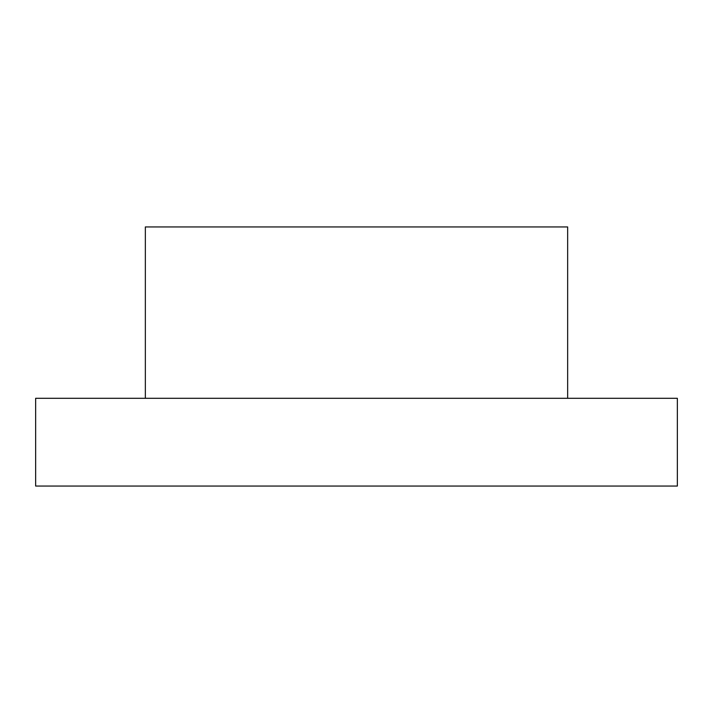 <?xml version="1.0" encoding="UTF-8"?>
<svg xmlns="http://www.w3.org/2000/svg" width="713" height="713" viewBox="0 0 713 713"><rect width="100%" height="100%" fill="white"/><g stroke="black" fill="none" stroke-linecap="round" stroke-linejoin="round"><path stroke-width="1.07" d="M145.345 398.3L145.345 226.948L567.655 226.948L567.655 398.3M677.35 398.3L35.65 398.3L35.65 486.052L677.35 486.052L677.35 398.3"/></g></svg>
